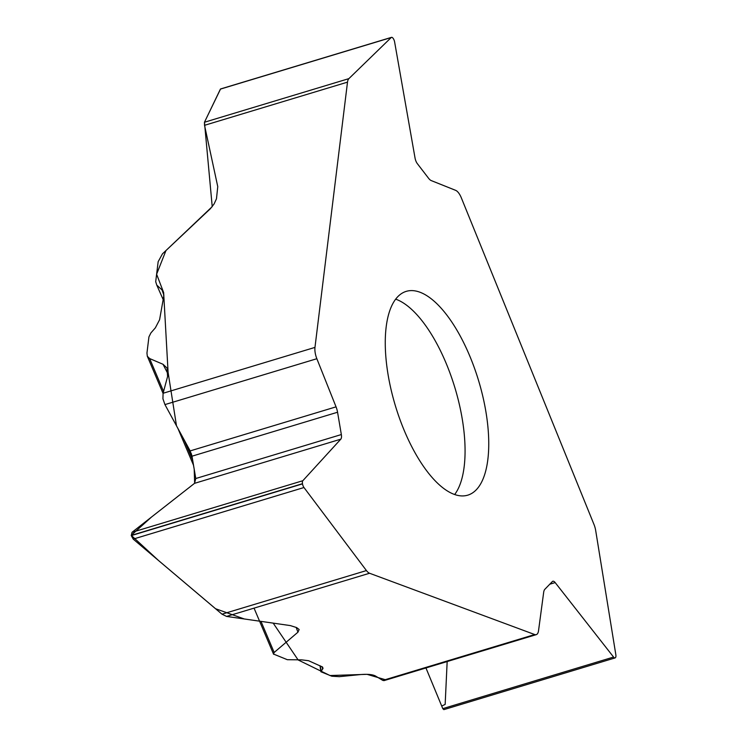 <?xml version="1.0" encoding="UTF-8"?>
<svg xmlns="http://www.w3.org/2000/svg" width="747" height="747" viewBox="0 0 747 747"><rect width="100%" height="100%" fill="white"/><g stroke="black" fill="none" stroke-linecap="round" stroke-linejoin="round"><path stroke-width="1.12" d="M454.092 494.318A106.438 43.466 73.2 0 0 467.771 495.158A106.438 43.466 73.2 0 0 478.612 380.699A106.438 43.466 73.2 0 0 406.237 291.367A106.438 43.466 73.2 0 0 403.249 428.087A106.438 43.466 73.2 0 0 454.092 494.318M369.55 573.248L534.712 634.548A12.092 4.94 -106.8 0 0 536.262 634.642A12.092 4.94 -106.8 0 0 538.531 630.72L543.676 592.324A11.13 4.547 -106.8 0 1 544.871 589.271L552.332 581.577A6.293 2.568 -106.8 0 1 552.827 581.259A6.293 2.568 -106.8 0 1 555.17 582.585L613.567 657.061A4.062 1.662 73.2 0 0 615.08 657.92A4.062 1.662 73.2 0 0 615.397 657.724L615.463 657.659A4.062 1.662 73.2 0 0 615.836 654.717L595.695 530.585A12.092 4.94 -106.8 0 0 593.958 524.394L461.329 197.834A12.092 4.94 -106.8 0 0 455.633 190.345L431.29 180.606A11.13 4.547 -106.8 0 1 428.573 178.272L417.34 163.649A6.293 2.568 -106.8 0 1 415.043 158.028L394.621 41.991A4.062 1.662 73.2 0 0 393.127 38.368L393.043 38.246A4.062 1.662 73.2 0 0 391.493 37.35A4.062 1.662 73.2 0 0 391.195 37.537L348.886 78.631A12.092 4.94 -106.8 0 0 347.504 82.142L314.973 347.402A12.092 4.94 -106.8 0 0 316.849 358.719L336.047 406.854A11.13 4.547 -106.8 0 1 337.56 412.241L341.342 434.558A6.293 2.568 -106.8 0 1 340.8 439.171L302.824 480.723A4.062 1.662 73.2 0 0 302.479 483.701L302.507 483.879A4.062 1.662 73.2 0 0 303.973 487.53L366.432 570.568A12.092 4.94 -106.8 0 0 369.55 573.248L226.584 616.424L290.35 625.594L296.643 627.583L299.136 629.497L297.941 632.195L274.168 652.467L273.495 654.045L287.343 659.704L301.611 659.853L308.576 660.712L322.508 666.987L323.031 668.322L320.911 671.758L331.808 676.203L339.362 676.661L360.315 674.588C367.431 673.981 372.454 674.438 375.396 675.951L382.819 680.414L534.712 634.548M447.164 661.553L445.156 704.402L441.71 706.055L425.949 667.958L442.784 708.642L443.858 709.631M384.07 680.61L382.819 680.414M347.504 82.142L204.529 125.319L217.76 186.629L216.471 198.786L214.09 203.959L210.393 208.702L162.472 253.84L158.159 261.693L155.703 281.666L156.749 285.065L162.062 289.967L163.537 292.264L163.752 296.279L159.587 319.753L155.348 327.858L150.903 332.929L148.933 336.888L146.954 353.07L147.318 356.226L149.633 358.551L163.023 364.284L167.048 368.047L167.589 376.497L163.089 393.267L314.973 347.402M316.849 358.719L164.938 404.594L190.158 450.908L191.998 456.193L195.779 478.519L194.519 483.346L132.042 532.294L131.267 535.599L133.199 539.101L222.008 614.183L366.432 570.568M164.938 404.594L162.921 398.767L163.089 393.267M226.584 616.424L222.008 614.183M220.561 88.968L204.454 122.247L212.223 206.63L165.965 250.553L156.618 274.224L163.64 292.581L168.103 372.398L176.488 425.809L191.456 453.98L194.211 469.265L194.631 483.253M204.529 125.319L204.454 122.247L348.886 78.631M322.069 666.679L322.648 669.107M163.882 295.224L162.062 289.967M194.537 483.337L151.492 517.055L131.22 535.328L158.653 560.623L215.528 608.721L244.353 618.983L273.197 623.129L298.128 659.946L329.997 675.54L367.029 674.326L385.247 679.686M220.43 89.07L204.454 122.247M454.662 494.523A106.438 43.466 73.2 0 0 454.932 387.842A106.438 43.466 73.2 0 0 395.667 299.155M613.567 657.061L442.784 708.642M555.17 582.585L549.764 584.219M302.507 483.879L131.267 535.599M303.973 487.53L133.199 539.101M302.479 483.701L131.239 535.412M302.824 480.723L132.042 532.294M340.8 439.171L194.519 483.346M341.342 434.558L195.779 478.519M337.56 412.241L191.998 456.193M336.047 406.854L190.158 450.908M391.195 37.537L220.412 89.108M320.286 665.866L321.098 671.198M168.038 374.079L163.023 364.284M149.633 358.551L163.574 391.447M183.902 439.423L192.661 460.105M260.992 621.373L274.168 652.467M297.941 632.195L296.167 627.405M156.749 285.065L163.163 299.575M443.933 709.603L615.08 657.92M384.369 680.517L536.262 634.642M220.626 88.949L391.493 37.35M320.005 665.736L320.911 671.749M147.224 356.002L163.061 393.38M177.889 428.376L193.548 465.334M254.045 608.133L273.607 654.297"/></g></svg>
